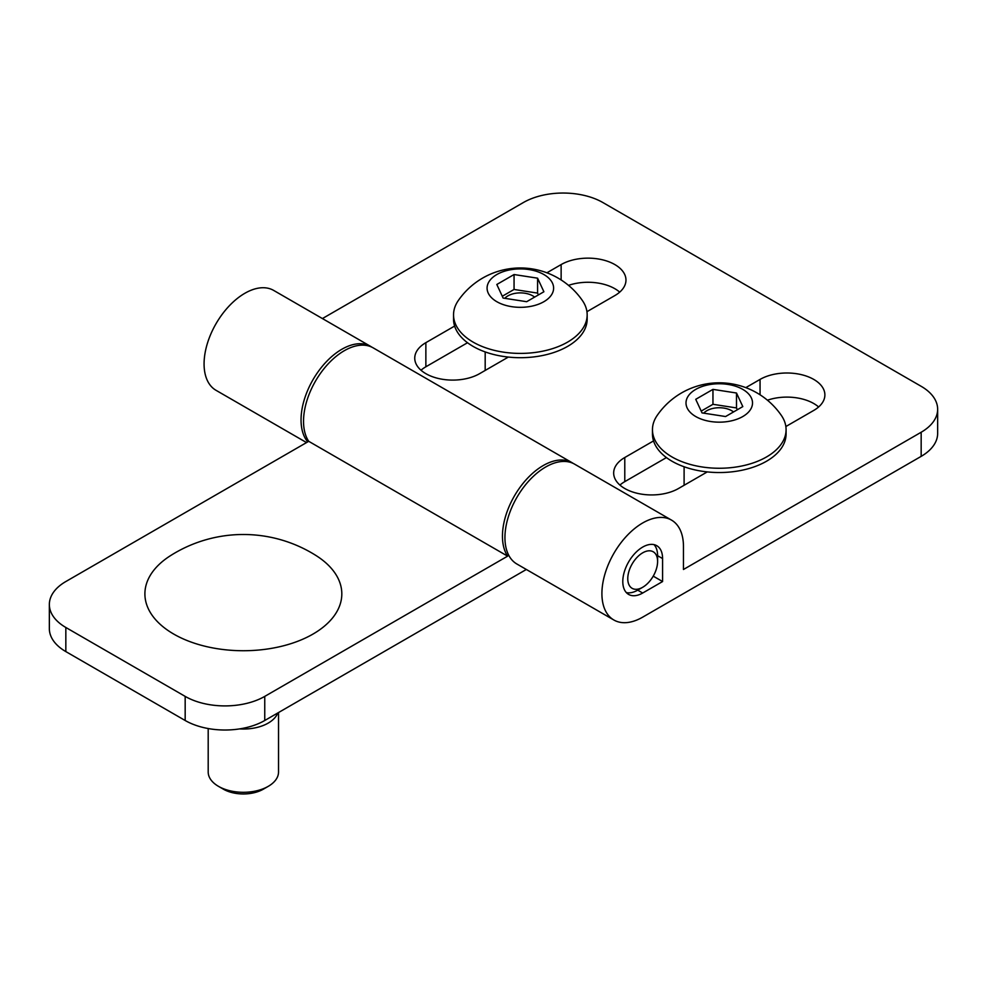<?xml version="1.0" encoding="UTF-8"?>
<svg xmlns="http://www.w3.org/2000/svg" width="987" height="987" viewBox="0 0 987 987"><rect width="100%" height="100%" fill="white"/><g stroke="black" fill="none" stroke-linecap="round" stroke-linejoin="round"><path stroke-width="1.48" d="M627.769 578.666A21.097 12.177 -60 0 1 642.685 552.831A21.097 12.177 -60 0 1 657.601 561.443A21.097 12.177 -60 0 1 642.685 587.277A21.097 12.177 -60 0 1 627.769 578.666M654.048 544.639A28.13 16.236 -60 0 1 657.601 555.706L662.585 558.568L662.585 581.54L642.685 593.027A28.13 16.236 -60 0 1 628.62 594.421A28.13 16.236 -60 0 1 628.62 561.936A28.13 16.236 -60 0 1 656.75 545.688A28.13 16.236 -60 0 1 662.585 558.568M642.685 587.277L637.713 590.152A28.13 16.236 -60 0 1 626.363 592.595M543.874 301.701A33.262 19.209 180 0 1 488.22 293.09A33.262 19.209 180 0 1 528.958 269.562A33.262 19.209 180 0 1 543.874 301.701M537.582 278.174L514.054 274.534L496.819 284.478L503.123 298.062L526.663 301.701L543.886 291.757L537.582 278.174L537.582 293.102L514.054 289.462L514.054 274.534M567.599 342.107A66.808 38.567 180 0 1 494.783 350.471A66.808 38.567 180 0 1 453.539 314.841A66.808 38.567 180 0 1 458.276 300.579A75.394 75.394 0 0 1 582.429 300.579A66.808 38.567 180 0 1 587.166 314.841A66.808 38.567 180 0 1 567.599 342.107M587.166 314.841L587.166 319.122A66.808 38.567 180 0 1 567.599 346.4A66.808 38.567 180 0 1 494.783 354.765A66.808 38.567 180 0 1 453.539 319.122L453.539 314.841M538.421 294.916L537.582 293.102M514.054 289.462L502.284 296.248M504.789 298.321A17.581 10.154 180 0 1 507.923 295.866A17.581 10.154 180 0 1 534.621 297.112M742.792 416.539A33.262 19.209 180 0 1 687.137 407.927A33.262 19.209 180 0 1 727.875 384.412A33.262 19.209 180 0 1 742.792 416.539M736.499 393.011L712.959 389.371L695.736 399.316L702.041 412.899L725.581 416.539L742.804 406.595L736.499 393.011L736.499 407.939L712.959 404.3L712.959 389.371M766.517 456.956A66.808 38.567 180 0 1 693.701 465.321A66.808 38.567 180 0 1 652.456 429.678A66.808 38.567 180 0 1 657.194 415.416A75.394 75.394 0 0 1 781.346 415.416A66.808 38.567 180 0 1 786.084 429.678A66.808 38.567 180 0 1 766.517 456.956M786.084 429.678L786.084 433.972A66.808 38.567 180 0 1 766.517 461.237A66.808 38.567 180 0 1 693.701 469.602A66.808 38.567 180 0 1 652.456 433.972L652.456 429.678M737.338 409.753L736.499 407.939M712.959 404.3L701.202 411.098M703.706 413.158A17.581 10.154 180 0 1 706.84 410.715A17.581 10.154 180 0 1 733.526 411.949M277.742 712.996A35.162 20.308 180 0 1 239.508 728.912M278.531 712.54L278.531 772.007A35.162 20.308 180 0 1 268.23 786.355A35.162 20.308 180 0 1 218.497 786.355A35.162 20.308 180 0 1 208.195 772.007L208.195 728.542M268.23 786.355L263.344 789.181A28.265 16.323 180 0 1 223.37 789.181L218.497 786.355M316.099 555.582A98.453 56.839 180 0 1 311.904 634.69A98.453 56.839 180 0 1 174.81 634.69A98.453 56.839 180 0 1 170.615 555.582A136.009 136.009 0 0 1 316.099 555.582M573.274 463.458A57.665 33.299 120 0 0 572.065 462.693A57.665 33.299 120 0 0 518.631 489.281A57.665 33.299 120 0 0 507.626 556.15L264.75 696.39A56.259 32.485 0 0 1 185.174 696.39L65.833 627.473L65.833 651.593L185.174 720.498A56.259 32.485 0 0 0 264.75 720.498L526.342 569.474M507.626 556.15L308.721 441.312L65.833 581.54A56.259 32.485 0 0 0 49.35 604.513A56.259 32.485 0 0 0 65.833 627.473M49.35 604.513L49.35 628.633A56.259 32.485 0 0 0 65.833 651.593M572.065 462.693L373.148 347.843A57.665 33.299 120 0 0 319.714 374.431A57.665 33.299 120 0 0 308.721 441.312M785.862 426.532L813.757 410.419A37.975 21.924 0 0 0 824.885 394.923A37.975 21.924 0 0 0 801.432 374.665A37.975 21.924 0 0 0 760.052 379.415L745.814 387.632M653.554 440.905L624.783 457.512A37.975 21.924 0 0 0 613.667 473.007A37.975 21.924 0 0 0 637.108 493.266A37.975 21.924 0 0 0 678.488 488.516L707.26 471.909M586.944 311.682L614.839 295.582A37.975 21.924 0 0 0 625.968 280.074A37.975 21.924 0 0 0 602.514 259.815A37.975 21.924 0 0 0 561.134 264.578L546.897 272.794M454.637 326.055L425.866 342.662A37.975 21.924 0 0 0 414.75 358.17A37.975 21.924 0 0 0 438.191 378.428A37.975 21.924 0 0 0 479.571 373.678L508.342 357.072M937.65 409.272L937.65 433.392A56.259 32.485 0 0 1 921.167 456.364L642.685 617.146A57.665 33.299 -60 0 1 613.852 619.996A57.665 33.299 -60 0 1 613.852 553.411A57.665 33.299 -60 0 1 671.518 520.112A57.665 33.299 -60 0 1 683.46 546.514L683.46 569.487L921.167 432.244A56.259 32.485 0 0 0 937.65 409.272A56.259 32.485 0 0 0 921.167 386.312L602.909 202.557A56.259 32.485 0 0 0 523.332 202.557L322.416 318.554M666.435 457.573L624.783 481.631A37.975 21.924 0 0 0 619.922 485.073M818.618 406.977A37.975 21.924 0 0 0 767.442 400.204M467.517 342.736L425.866 366.782A37.975 21.924 0 0 0 421.005 370.224M619.7 292.14A37.975 21.924 0 0 0 568.524 285.366M613.852 619.996L516.88 564.009A57.665 33.299 -60 0 1 516.88 497.423A57.665 33.299 -60 0 1 574.545 464.124L671.518 520.112M371.877 347.177A57.665 33.299 120 0 0 370.656 346.412A57.665 33.299 120 0 0 316.087 374.702A57.665 33.299 120 0 0 307.734 441.88M306.538 442.571L216.017 390.309A57.665 33.299 -60 0 1 216.017 323.724A57.665 33.299 -60 0 1 273.683 290.425L370.656 346.412M653.234 576.149L662.585 581.54M185.174 696.39L185.174 720.498M264.75 696.39L264.75 720.498M637.713 590.152L642.685 593.027M921.167 456.364L921.167 432.244M760.052 394.788L760.052 379.415M624.783 481.631L624.783 457.512M561.134 279.938L561.134 264.578M425.866 366.782L425.866 342.662M657.601 561.443L657.601 555.706M485.185 351.927L485.185 370.433M684.102 466.765L684.102 485.271"/></g></svg>
